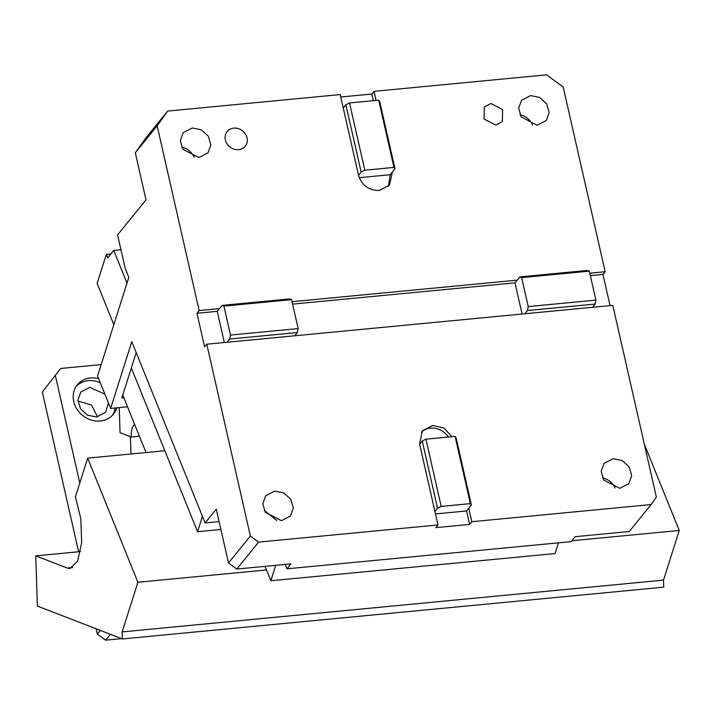 <?xml version="1.0" encoding="UTF-8"?>
<svg xmlns="http://www.w3.org/2000/svg" width="715" height="715" viewBox="0 0 715 715"><rect width="100%" height="100%" fill="white"/><g stroke="black" fill="none" stroke-linecap="round" stroke-linejoin="round"><path stroke-width="1.07" d="M60.677 368.466L42.319 392.008L60.677 368.466L101.173 364.587M121.595 638.638L105.614 640.166L110.378 634.303M96.114 628.78L97.32 634.089L105.614 640.166M78.614 551.757L42.319 392.008M77.953 400.999L91.52 405.083L97.517 416.863M79.794 483.018L55.439 375.831M98.625 378.673A23.273 20.458 39 0 0 90.492 377.976A23.273 20.458 39 0 0 77.309 384.831A23.273 20.458 39 0 0 76.898 409.105A23.273 20.458 39 0 0 100.27 421.01A23.273 20.458 39 0 0 113.462 414.155A23.273 20.458 39 0 0 116.786 407.809M97.32 634.089L100.306 630.407M108.412 402.849L105.623 412.269L96.561 416.988L87.525 415.183L80.491 408.801L77.935 400.087L80.768 392.115L89.563 387.423A15.998 14.059 -141 0 1 89.84 387.396L104.882 394.135M112.3 415.451A23.273 20.458 39 0 0 115.169 407.961M100.27 382.731A23.273 20.458 39 0 0 88.311 380.675A23.273 20.458 39 0 0 76.282 386.234M490.883 103.523L484.287 106.955L484.082 119.083L495.772 125.045L502.368 121.613L502.574 109.475L490.883 103.523M135.305 152.787L146.003 199.86L117.582 234.895L125.241 268.634L128.798 277.42L97.553 376.01L110.655 408.399L131.792 341.699L205.116 522.951L216.279 509.187L228.496 562.982L250.357 536.027L206.778 344.192L204.588 346.891L196.956 313.268L217.253 311.329L219.442 308.63L199.136 310.569L157.166 125.831L167.641 111.084L145.78 138.04L135.305 152.787L157.166 125.831M388.397 186.392L390.184 174.728L392.365 172.038L389.577 185.105L379.272 190.467C368.77 190.449 361.853 185.391 358.537 175.273L340.197 94.577L167.641 111.084M522.084 314.028L514.997 282.845L517.186 280.146L292.042 301.685M376.099 100.413L374.034 91.341L546.591 74.834L563.179 86.989L605.158 271.727L589.786 273.202M198.949 157.559L208.011 152.849L210.845 144.877L208.297 136.154L201.255 129.773L192.219 127.976L183.156 132.686L180.323 140.596L182.799 149.256L198.949 157.559M537.019 125.214L546.358 120.478L549.192 112.505L546.644 103.791L539.611 97.41L530.566 95.604L521.503 100.314L518.67 108.224L521.146 116.876L537.019 125.214M238.631 149.641A11.637 10.225 39 0 0 245.227 146.209A11.637 10.225 39 0 0 245.433 134.071A11.637 10.225 39 0 0 233.742 128.119A11.637 10.225 39 0 0 227.147 131.551A11.637 10.225 39 0 0 226.941 143.688A11.637 10.225 39 0 0 238.631 149.641M120.942 249.705L113.757 250.393L107.706 257.847L106.329 254.442L110.816 254.013M199.136 310.569L196.956 313.268M374.034 91.341L371.854 94.04L340.751 97.008M471.811 521.709L469.63 524.408L466.573 510.957L468.754 508.258L471.811 521.709L651.133 504.558L656.379 497.184L612.791 305.35L592.494 307.298L595.112 304.063L595.899 300.112L528.233 306.583L521.646 277.626L519.805 276.911L587.48 270.44L589.321 271.146L521.646 277.626M605.158 271.727L602.968 274.426L610.056 305.618M223.902 306.109L291.577 299.63L289.736 298.924L222.061 305.394L223.902 306.109L230.48 335.067L229.703 339.017L227.075 342.253L592.494 307.298M219.442 308.63L222.061 305.394M514.997 282.845L292.596 304.116M517.186 280.146L519.805 276.911M590.34 275.632L602.968 274.426M373.355 100.672L371.854 94.04M392.365 172.038L394.993 168.803L379.719 101.557L378.682 100.163L349.537 102.951L345.881 104.792L361.155 172.038L364.811 170.197L393.956 167.408L378.682 100.163M343.254 108.028L345.881 104.792M358.537 175.273L361.155 172.038M194.194 157.282A15.998 14.059 39 0 0 181.673 147.12M532.541 124.91A15.998 14.059 39 0 0 520.02 114.758M113.757 250.393L126.993 283.113M113.819 324.673L97.142 283.435L106.329 254.442M80.491 551.578L35.75 555.859L67.308 568.067L70.088 568.479L77.676 561.034L81.662 542.56L80.822 518.706L75.424 496.791L87.677 458.127L164.825 450.745L131.337 367.975L197.572 531.701L220.89 529.475M202.443 516.346L197.572 531.701M224.34 342.512L217.253 311.329M127.511 406.781L110.655 408.399M136.208 352.611L121.836 397.951L123.865 397.755M219.103 521.61L205.116 522.951M285.151 564.43L286.93 568.818L290.933 563.876L236.79 569.06L258.651 542.104L250.357 536.027M228.496 562.982L236.79 569.06M206.778 344.192L227.075 342.253M258.651 542.104L437.982 524.944L419.562 443.89L422.359 430.814L432.664 425.461L443.908 428.044L451.996 436.677M619.789 488.318L628.86 483.599L631.694 475.627L629.146 466.922L622.113 460.531L613.068 458.726L604.005 463.445L601.172 471.346L603.639 480.006L619.789 488.318M281.442 520.681L290.513 515.971L293.347 507.999L290.799 499.285L283.766 492.894L274.721 491.098L265.658 495.808L262.825 503.718L265.292 512.369L281.442 520.681M651.133 504.558L629.272 531.513L575.137 536.688L571.133 541.621L286.93 568.818M294.75 335.782L297.369 332.546L298.155 328.596L230.48 335.067M291.577 299.63L298.155 328.596M524.819 313.769L527.447 310.533L528.233 306.583M589.321 271.146L595.899 300.112M393.956 167.408L394.993 168.803M359.27 177.686L390.184 174.728M349.537 102.951L364.811 170.197M558.442 542.837L555.046 553.562L270.833 580.75L265.015 566.36M270.833 580.75L275.722 565.333M469.63 524.408L435.793 527.643L437.982 524.944M595.112 304.063L527.447 310.533M297.369 332.546L229.703 339.017M419.642 444.247L422.27 441.021L437.544 508.258L441.2 506.417L470.345 503.628L455.071 436.391L425.925 439.171L441.2 506.417M434.926 511.493L437.544 508.258M448.448 437.017A18.188 15.98 39 0 0 430.475 428.151A18.188 15.98 39 0 0 421.35 432.235M468.754 508.258L471.382 505.022L456.107 437.777L455.071 436.391M615.043 488.032A15.998 14.059 39 0 0 602.513 477.879M276.696 520.404L264.175 510.242M435.48 513.933L466.573 510.957M471.382 505.022L470.345 503.628M422.27 441.021L425.925 439.171M119.235 407.577L120.04 432.7L131.203 437.017A14.55 5.175 84.5 0 1 134.778 424.755M122.757 395.038L146.021 452.541M131.203 437.017L139.425 436.23M130.97 453.989L130.416 436.713M87.677 458.127L137.897 582.26L122.158 631.908L122.39 638.942L37.359 606.061L35.75 555.859M122.39 638.942L663.743 587.158L663.511 580.115L122.158 631.908M663.511 580.115L679.25 530.467L571.848 540.746M266.472 569.962L137.897 582.26M679.25 530.467L644.322 444.131M72.733 567.549L67.308 568.067"/></g></svg>
